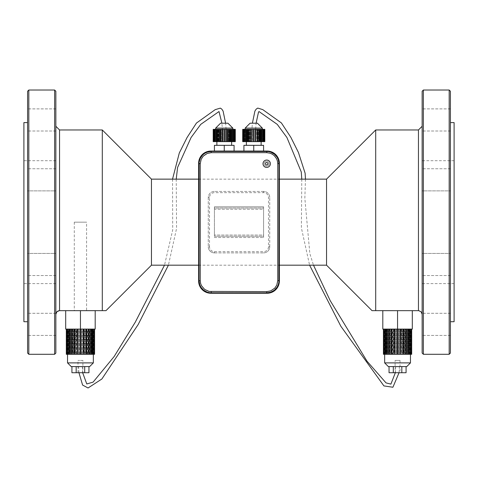 <?xml version="1.0" encoding="UTF-8"?>
<svg xmlns="http://www.w3.org/2000/svg" width="478" height="478" viewBox="0 0 478 478"><rect width="100%" height="100%" fill="white"/><g stroke="black" fill="none" stroke-linecap="round" stroke-linejoin="round"><path stroke-width="0.36" stroke-dasharray="2.39 1.79" d="M199.051 204.13L198.932 192.329L199.051 204.13M199.051 196.554L198.932 203.646L199.051 196.554M199.051 217.645L199.051 208.205L198.932 217.645M199.051 219.671L199.051 210.72L198.932 219.671M199.051 237.333L198.932 223.937L199.051 237.333M199.051 241.253L198.932 251.99L198.932 241.253M199.051 238.612L199.051 251.99L198.932 238.606M199.051 257.785L198.932 266.778L199.051 257.785M199.051 253.394L199.051 266.778L199.051 253.394M199.051 183.994L198.932 189.999L198.932 183.994M199.051 188.44L199.051 188.099L199.051 188.44M199.051 187L199.051 182.787L198.932 187M199.051 180.78L198.932 182.417L199.051 180.78M198.932 186.008L199.051 182.811L199.051 186.008M199.051 178.754L198.932 180.391L199.051 178.754M199.051 178.36L198.932 176.729L199.051 178.36M224.248 151.048L224.248 151.478L214.419 151.478L224.248 151.478L224.248 145.33L234.083 145.33L234.083 151.478L224.248 151.478L234.083 151.478L234.083 151.048M214.419 151.048L214.419 145.33L224.248 145.33M243.917 151.048L243.917 145.33L253.752 145.33L253.752 151.478L243.917 151.478L263.581 151.478L253.752 151.478L253.752 151.048M253.752 145.33L263.581 145.33L263.581 151.048M216.875 145.33L231.627 145.33L216.875 145.33M215.124 141.643L231.627 141.643L216.277 141.643L217.185 141.643L216.277 141.643L216.277 129.353L217.185 129.353L216.277 129.353L217.185 129.353L217.185 141.643L217.185 129.353L216.851 129.353L216.851 141.643L216.851 129.353L215.124 129.353L216.152 129.353L215.124 129.353L216.152 129.353L216.152 141.643L215.124 141.643L216.152 141.643L215.124 141.643L215.124 129.353M261.125 145.33L246.373 145.33L261.125 145.33M264.812 129.353L264.794 141.643L263.527 141.643L264.752 141.643L263.527 141.643L264.752 141.643L264.531 129.353L263.223 129.353L264.412 129.353L263.223 129.353L264.412 129.353L263.976 129.353L263.976 141.643L262.655 141.643L263.778 141.643L262.655 141.643L263.778 141.643L263.145 141.643L263.145 129.353L261.848 129.353L262.876 129.353L261.848 129.353L262.876 129.353L262.052 129.353L262.052 141.643L246.373 141.643L261.125 141.643L261.149 129.353L261.723 129.353L242.687 129.353M215.644 129.353L232.852 129.353L215.644 129.353M227.94 123.21L220.561 123.21M262.356 129.353L245.148 129.353L262.356 129.353M250.06 123.21L257.439 123.21M422.14 353.057L422.14 91.25M422.14 314.339L422.14 126.282L422.14 314.339L421.536 312.319L419.869 310.933M422.14 171.996L422.14 190.883L422.14 171.996M422.14 316.532L422.14 335.419L422.14 316.532M422.14 272.311L422.14 253.424L422.14 272.311M422.14 127.775L422.14 108.888L422.14 127.775M422.14 190.883L422.14 168.758L422.14 190.883L450.413 190.883L450.413 168.758L450.413 190.883L450.413 168.758L450.413 190.883L422.14 190.883M422.14 324.359L422.14 313.293L422.14 324.359M422.14 253.424L422.14 275.549L422.14 253.424L450.413 253.424L450.413 275.549L450.413 253.424L450.413 275.549L450.413 253.424L422.14 253.424M422.14 119.954L422.14 108.888L422.14 119.954M375.708 129.968L375.708 310.652L418.453 310.652L418.453 129.968M326.54 265.176L326.54 179.136M375.708 310.652L372.021 310.652M423.371 354.288L423.371 90.019M450.413 119.954L450.413 108.888L450.413 119.954M450.413 324.359L450.413 313.293L450.413 324.359M450.413 127.775L450.413 108.888L450.413 127.775M450.413 316.532L450.413 335.419L450.413 316.532M198.621 179.136L279.379 179.136M151.46 265.176L151.46 179.136M214.419 237.518L263.581 237.518L214.419 237.518L214.419 235.062L214.419 236.287L263.581 236.287L263.581 237.518L263.581 236.287L214.419 236.287M214.419 206.789L263.581 206.789L263.581 208.02L263.581 206.789L214.419 206.789L214.419 208.02L263.581 208.02L214.419 208.02L214.419 206.789L214.419 235.062L214.419 209.25L263.581 209.25L263.581 206.789M449.183 354.288L449.183 90.019M450.413 353.057L450.413 91.25M450.413 222.156L450.413 122.595L450.413 222.156M105.979 310.652L102.292 310.652L102.292 129.968M454.1 321.712L454.1 122.595M59.547 129.968L59.547 310.652L102.292 310.652M86.584 310.652L74.293 310.652L86.584 310.652L86.584 222.156L74.293 222.156L86.584 222.156M263.581 237.518L263.581 235.062L214.419 235.062L263.581 235.062L263.581 236.287M263.581 208.02L263.581 235.062L263.581 209.25L214.419 209.25L214.419 208.02M454.1 265.613L454.1 160.698L454.1 265.613M56.852 311.817L56.464 312.313M56.219 312.755L56.069 313.102M55.866 314.13L55.86 126.282L55.86 314.339M422.14 265.613L422.14 160.698L422.14 265.613M55.86 353.057L55.86 91.25M55.86 171.996L55.86 190.883L55.86 171.996M55.86 316.532L55.86 335.419L55.86 316.532M55.86 272.311L55.86 253.424L55.86 272.311M55.86 190.883L55.86 168.758L55.86 190.883L27.587 190.883L27.587 168.758L27.587 190.883L27.587 168.758L27.587 190.883L55.86 190.883M55.86 127.775L55.86 108.888L55.86 127.775M55.86 324.359L55.86 313.293L55.86 324.359M55.86 253.424L55.86 275.549L55.86 253.424L27.587 253.424L27.587 275.549L27.587 253.424L27.587 275.549L27.587 253.424L55.86 253.424M55.86 119.954L55.86 108.888L55.86 119.954M214.419 251.655L214.419 252.88A6.148 6.148 0 0 1 208.271 246.738A6.148 6.148 0 0 0 214.419 252.88L263.581 252.88A6.148 6.148 0 0 0 269.729 246.738L269.729 197.569A6.148 6.148 0 0 0 263.581 191.427L214.419 191.427A6.148 6.148 0 0 0 208.271 197.569L208.271 246.738L209.501 246.738A4.917 4.917 0 0 0 214.419 251.655L263.581 251.655A4.917 4.917 0 0 0 268.499 246.738L268.499 197.569A4.917 4.917 0 0 0 263.581 192.652L214.419 192.652A4.917 4.917 0 0 0 209.501 197.569L209.501 246.738M209.501 197.569L208.271 197.569A6.148 6.148 0 0 1 214.419 191.427L214.419 192.652M263.581 192.652L263.581 191.427A6.148 6.148 0 0 1 269.729 197.569L268.499 197.569M268.499 246.738L269.729 246.738A6.148 6.148 0 0 1 263.581 252.88L263.581 251.655M54.629 354.288L54.629 90.019M27.587 314.136L27.587 260.253L27.587 314.136M27.587 130.171L27.587 184.054L27.587 130.171M208.271 197.569L208.271 246.738M263.581 191.427L214.419 191.427M269.729 246.738L269.729 197.569M214.419 252.88L263.581 252.88M28.817 354.288L28.817 90.019M27.587 353.057L27.587 91.25M27.587 222.156L27.587 184.054L27.587 222.156M23.9 321.712L23.9 122.595M211.342 291.598L211.342 292.829L266.658 292.829A12.291 12.291 0 0 0 278.949 280.538L278.949 163.769A12.291 12.291 0 0 0 266.658 151.478L211.342 151.478A12.291 12.291 0 0 0 199.051 163.769L199.051 280.538A12.291 12.291 0 0 0 211.342 292.829A12.291 12.291 0 0 1 199.051 280.538L200.282 280.538A11.06 11.06 0 0 0 211.342 291.598L266.658 291.598A11.06 11.06 0 0 0 277.718 280.538L277.718 163.769A11.06 11.06 0 0 0 266.658 152.709L211.342 152.709A11.06 11.06 0 0 0 200.282 163.769L200.282 280.538M200.282 163.769L199.051 163.769A12.291 12.291 0 0 1 211.342 151.478L211.342 152.709M266.658 152.709L266.658 151.478A12.291 12.291 0 0 1 278.949 163.769L277.718 163.769M277.718 280.538L278.949 280.538A12.291 12.291 0 0 1 266.658 292.829L266.658 291.598M23.9 265.613L23.9 160.698L23.9 265.613M211.342 292.829L266.658 292.829M199.051 163.769L199.051 280.538M266.658 151.478L211.342 151.478M278.949 280.538L278.949 163.769M55.86 265.613L55.86 160.698L55.86 265.613M419.78 310.897L418.453 310.652M389.044 372.726L406.073 372.726M395.103 372.726L400.02 372.726L395.103 372.726L395.103 360.43L400.02 360.43L395.103 360.43M389.044 366.578L406.073 366.578L389.044 366.578M393.304 372.726L393.304 366.578M401.819 372.726L401.819 366.578M388.339 366.578L406.778 366.578M394.547 354.288L400.576 354.288M400.355 354.288L397.804 354.288L397.804 329.091L383.422 329.091L386.272 329.091L385.19 329.091L385.19 354.288L386.272 354.288L384.007 354.288L385.19 354.288M385.19 329.091L397.314 329.091L397.314 354.288L394.762 354.288M82.897 360.43L77.98 360.43L82.897 360.43L82.897 372.726L77.98 372.726L82.897 372.726M88.956 372.726L71.927 372.726M88.956 366.578L71.927 366.578L88.956 366.578M76.181 372.726L76.181 366.578M84.696 372.726L84.696 366.578M89.661 366.578L71.222 366.578M83.453 354.288L77.424 354.288M77.645 354.288L80.196 354.288L80.196 329.091L80.686 329.091L80.686 354.288L83.238 354.288M392.366 354.288L391.846 354.288L392.366 354.288L392.366 329.091M389.946 354.288L389.2 354.288L389.946 354.288L389.946 329.091M387.885 354.288L386.947 354.288L387.885 354.288L387.885 329.091M384.688 354.288L383.458 354.288L384.688 354.288L384.688 329.091M383.434 354.288L383.571 329.091M411.683 354.288L383.571 354.288M410.459 354.288L411.66 354.288L410.435 354.288L410.459 329.091M410.058 354.288L411.11 354.288L409.927 354.288L410.058 329.091M409.078 354.288L409.933 354.288L408.845 354.288L409.078 329.091M407.555 354.288L408.17 354.288L407.238 354.288L407.555 354.288L407.555 329.091M405.565 354.288L405.177 354.288L405.565 354.288L405.565 329.091M403.199 354.288L402.757 354.288L403.199 354.288L403.199 329.091M397.314 329.091L397.804 329.091M383.655 354.288L383.655 329.091M384.342 354.288L384.342 329.091M384.521 354.288L384.521 329.091M385.722 354.288L385.722 329.091M385.997 354.288L385.997 329.091M387.664 354.288L387.664 329.091M388.017 354.288L388.017 329.091M390.06 354.288L390.06 329.091M390.484 354.288L390.484 329.091M392.814 354.288L392.814 329.091M393.28 354.288L393.28 329.091M395.79 354.288L395.79 329.091M396.274 354.288L396.274 329.091M398.843 354.288L398.843 329.091M399.333 354.288L399.333 329.091M401.837 354.288L401.837 329.091M402.303 354.288L402.303 329.091M404.633 354.288L404.633 329.091M405.057 354.288L405.057 329.091M407.101 354.288L407.101 329.091M407.459 354.288L407.459 329.091M409.12 354.288L409.12 329.091M409.395 354.288L409.395 329.091M410.596 354.288L410.596 329.091M410.781 354.288L410.781 329.091M411.468 354.288L411.468 329.091M411.546 354.288L411.546 329.091M400.092 329.091L400.092 354.288M402.757 329.091L402.757 354.288M405.177 329.091L405.177 354.288M407.238 329.091L407.238 354.288M408.845 329.091L408.845 354.288M409.927 329.091L409.927 354.288M410.435 329.091L410.435 354.288M410.333 329.091L410.333 354.288M410.255 329.091L410.255 354.288M409.64 329.091L409.64 354.288M409.461 329.091L409.461 354.288M408.379 329.091L408.379 354.288M408.104 329.091L408.104 354.288M406.611 329.091L406.611 354.288M406.258 329.091L406.258 354.288M404.424 329.091L404.424 354.288M404 329.091L404 354.288M401.914 329.091L401.914 354.288M401.448 329.091L401.448 354.288M399.202 329.091L399.202 354.288M398.712 329.091L398.712 354.288M396.411 329.091L396.411 354.288M395.921 329.091L395.921 354.288M393.669 329.091L393.669 354.288M393.203 329.091L393.203 354.288M391.118 329.091L391.118 354.288M390.693 329.091L390.693 354.288M388.865 329.091L388.865 354.288M388.506 329.091L388.506 354.288M387.013 329.091L387.013 354.288M386.738 329.091L386.738 354.288M385.662 329.091L385.662 354.288M385.477 329.091L385.477 354.288M384.862 329.091L384.862 354.288M384.784 329.091L384.784 354.288M384.659 329.091L384.659 354.288M385.059 329.091L385.059 354.288M386.039 329.091L386.039 354.288M386.272 329.091L386.272 354.288M387.562 329.091L387.562 354.288M389.552 329.091L389.552 354.288M391.918 329.091L391.918 354.288M395.025 329.091L395.025 354.288M66.317 354.288L94.345 354.288L94.345 329.091L93.138 329.091L94.578 329.091L80.686 329.091M94.345 329.091L92.523 329.091L92.523 354.288M93.479 354.288L93.479 329.091L92.523 329.091M93.479 329.091L91.262 329.091L91.262 354.288M92.003 354.288L92.003 329.091L91.262 329.091M92.003 329.091L89.494 329.091L89.494 354.288M89.984 354.288L89.984 329.091L89.494 329.091M89.984 329.091L87.307 329.091L87.307 354.288M87.516 354.288L87.516 329.091L86.882 329.091L87.307 329.091M87.516 329.091L84.797 329.091L84.797 354.288M84.72 354.288L84.72 329.091L84.331 329.091L84.797 329.091M84.72 329.091L82.079 329.091L82.079 354.288M81.726 354.288L81.589 329.091L82.079 329.091M81.726 329.091L79.157 329.091L79.288 354.288M78.667 354.288L78.667 329.091L79.288 329.091M78.667 329.091L76.163 329.091L76.552 329.091L76.552 354.288M75.697 354.288L75.697 329.091L76.552 329.091M75.697 329.091L73.367 329.091L74 329.091L74 354.288M72.943 354.288L72.943 329.091L74 329.091M72.943 329.091L70.899 329.091L71.742 329.091L71.742 354.288M70.541 354.288L70.541 329.091L71.742 329.091M70.541 329.091L68.88 329.091L69.896 329.091L69.896 354.288M68.605 354.288L68.605 329.091L69.896 329.091M68.605 329.091L67.404 329.091L68.539 329.091L68.539 354.288M67.219 354.288L67.219 329.091L68.539 329.091M67.219 329.091L66.532 329.091L67.745 329.091L67.745 354.288M66.454 354.288L66.454 329.091L67.745 329.091M66.454 329.091L67.541 329.091L67.541 354.288L66.34 354.288L67.541 354.288M80.196 329.091L67.541 329.091M74.729 354.288L75.243 354.288L74.729 354.288M72.082 354.288L72.823 354.288L72.082 354.288M69.83 354.288L70.762 354.288L69.83 354.288M68.067 354.288L69.155 354.288L68.067 354.288M66.89 354.288L68.073 354.288L66.89 354.288M94.345 354.288L93.138 354.288L94.429 354.288L94.429 329.091M93.993 354.288L92.81 354.288L93.993 354.288M92.81 354.288L91.728 354.288L92.81 354.288L92.81 329.091M91.053 354.288L90.115 354.288L91.053 354.288M88.8 354.288L88.054 354.288L88.8 354.288M86.154 354.288L85.634 354.288L86.154 354.288M85.634 329.091L85.634 354.288M86.082 329.091L86.082 354.288M88.054 329.091L88.054 354.288M88.448 329.091L88.448 354.288M90.115 329.091L90.115 354.288M90.438 329.091L90.438 354.288M91.728 329.091L91.728 354.288M91.961 329.091L91.961 354.288M92.941 329.091L92.941 354.288M93.312 329.091L93.312 354.288M93.341 329.091L93.341 354.288M93.216 329.091L93.216 354.288M93.138 329.091L93.138 354.288M93.658 354.288L93.658 329.091M92.338 329.091L92.338 354.288M92.278 354.288L92.278 329.091M90.987 329.091L90.987 354.288M90.336 354.288L90.336 329.091M89.135 329.091L89.135 354.288M87.94 354.288L87.94 329.091M86.882 329.091L86.882 354.288M85.186 354.288L85.186 329.091M84.331 329.091L84.331 354.288M82.21 354.288L82.21 329.091M81.589 329.091L81.589 354.288M79.157 354.288L79.157 329.091M78.798 329.091L78.798 354.288M76.163 354.288L76.163 329.091M76.086 329.091L76.086 354.288M73.367 354.288L73.367 329.091M73.576 329.091L73.576 354.288M70.899 354.288L70.899 329.091M71.389 329.091L71.389 354.288M68.88 354.288L68.88 329.091M69.621 329.091L69.621 354.288M67.404 354.288L67.404 329.091M68.36 329.091L68.36 354.288M66.532 354.288L66.532 329.091M67.667 329.091L67.667 354.288M67.565 329.091L67.565 354.288M67.942 329.091L67.942 354.288M68.073 329.091L68.073 354.288M68.922 329.091L68.922 354.288M69.155 329.091L69.155 354.288M70.445 329.091L70.445 354.288M70.762 329.091L70.762 354.288M72.435 329.091L72.435 354.288M72.823 329.091L72.823 354.288M74.801 329.091L74.801 354.288M75.243 329.091L75.243 354.288M77.908 329.091L77.908 354.288M82.975 329.091L82.975 354.288M216.277 141.643L222.873 141.643L222.67 129.353L224.499 129.353L224.499 141.643L224.499 129.353L226.315 129.353L226.315 141.643L226.112 129.353M226.112 141.643L222.67 141.643M235.313 141.643L226.315 141.643M214.222 141.643L215.345 141.643L214.222 141.643L214.222 129.353L215.345 129.353L214.222 129.353L215.345 129.353L215.345 141.643L214.222 141.643L216.152 141.643L216.152 129.353L215.883 141.643L215.883 129.353L214.222 129.353M213.588 141.643L214.777 141.643L213.588 141.643L213.588 129.353L214.777 129.353L213.588 129.353L214.777 129.353L214.777 141.643L213.588 141.643L215.345 141.643L215.345 129.353L215.148 141.643L215.148 129.353L213.588 129.353M213.248 141.643L214.473 141.643L213.248 141.643L213.248 129.353L214.473 129.353L213.248 129.353L214.473 129.353L214.473 141.643L213.248 141.643L214.777 141.643L214.777 129.353L214.658 141.643L214.658 129.353L213.248 129.353M213.206 141.643L213.206 129.353L214.431 129.353L214.431 141.643L214.473 129.353L214.473 141.643L213.188 141.643M222.186 141.643L222.186 129.353L222.873 129.353L222.873 141.643L222.67 129.353M224.003 141.643L224.003 129.353M225.831 141.643L225.831 129.353M225.628 141.643L225.628 129.353L225.628 141.643M227.612 141.643L227.612 129.353L226.315 129.353M227.612 129.353L227.211 129.353L227.211 141.643L227.211 129.353L228.072 129.353L228.072 141.643M227.677 141.643L227.677 129.353M229.297 141.643L229.297 129.353L228.072 129.353M229.297 129.353L229.147 141.643L229.147 129.353L228.717 129.353L228.717 141.643L228.717 129.353L229.733 129.353L229.733 141.643M230.85 141.643L230.85 129.353L229.733 129.353M230.85 129.353L230.486 129.353L230.486 141.643L230.486 129.353L230.097 129.353L230.097 141.643L230.097 129.353L231.238 129.353L231.238 141.643M232.218 141.643L232.218 129.353L231.238 129.353M232.218 129.353L231.651 129.353L231.651 141.643L231.651 129.353L231.316 129.353L231.316 141.643L231.316 129.353L232.553 129.353L232.553 141.643M233.372 141.643L233.372 129.353L232.553 129.353M233.372 129.353L232.619 129.353L232.619 141.643L232.35 129.353L232.35 141.643L232.35 129.353L233.646 129.353L233.646 141.643M234.28 141.643L234.28 129.353L233.646 129.353M234.28 129.353L233.354 129.353L233.354 141.643L233.156 129.353L233.156 141.643L233.156 129.353L234.477 129.353L234.477 141.643M234.913 141.643L234.913 129.353L234.477 129.353M234.913 129.353L233.844 129.353L233.844 141.643L233.724 129.353L233.724 141.643L233.724 129.353L235.033 129.353L235.033 141.643M235.254 141.643L235.033 129.353M235.254 129.353L234.071 129.353L234.071 141.643L234.029 129.353L234.029 141.643L234.029 129.353L235.29 129.353L235.29 141.643M224.499 141.643L224.499 129.353M220.89 141.643L220.89 129.353L221.29 129.353L220.89 129.353L221.29 129.353L221.29 141.643L221.29 129.353L219.205 129.353L219.784 129.353L219.205 129.353L219.784 129.353L219.784 141.643L219.784 129.353L219.354 129.353L219.354 141.643L219.354 129.353L217.651 129.353L218.404 129.353L217.651 129.353L218.404 129.353L218.404 141.643L218.404 129.353L218.016 129.353L218.016 141.643L218.016 129.353L216.277 129.353M213.469 141.643L213.469 129.353M214.025 141.643L214.025 129.353M214.855 141.643L214.855 129.353M215.948 141.643L215.948 129.353M217.263 141.643L217.263 129.353M217.651 141.643L217.651 129.353M218.769 141.643L218.769 129.353M219.205 141.643L219.205 129.353M220.43 141.643L220.43 129.353M220.824 141.643L220.824 129.353M222.186 129.353L220.89 129.353M222.389 141.643L222.389 129.353L225.371 129.353L222.401 129.353L221.9 123.21M223.13 129.353L225.371 129.353M78.918 366.578L82.282 366.578L78.918 366.578M242.746 129.353L243.971 129.353L242.746 129.353L242.746 141.643L242.967 129.353M243.087 129.353L244.276 129.353L243.087 129.353L243.087 141.643L243.523 141.643L243.523 129.353M243.72 129.353L244.844 129.353L243.72 129.353L243.72 141.643L244.354 141.643L244.354 129.353M244.628 129.353L245.65 129.353L244.628 129.353L244.628 141.643L245.447 141.643L245.447 129.353M245.782 129.353L246.684 129.353L245.782 129.353L245.782 141.643L246.762 141.643L246.762 129.353M247.15 129.353L247.903 129.353L247.15 129.353L247.15 141.643L248.267 141.643L248.267 129.353M248.703 129.353L249.283 129.353L248.703 129.353L248.703 141.643L249.928 141.643L249.928 129.353M250.388 129.353L250.789 129.353L250.388 129.353L250.388 141.643L251.685 141.643L251.685 129.353M252.169 129.353L252.169 141.643L253.501 141.643L253.501 129.353M263.145 129.353L263.976 129.353M262.052 129.353L261.149 129.353L261.149 141.643L260.815 141.643L260.815 129.353L260.815 141.643L261.723 141.643L261.723 129.353M252.629 129.353L255.599 129.353L251.912 129.233L252.396 123.21M254.87 129.353L251.912 129.233M396.035 366.578L399.405 366.578L396.035 366.578M253.997 129.353L253.997 141.643L253.997 129.353L253.997 141.643L253.501 141.643M252.169 141.643L252.372 129.353L252.372 141.643L251.888 141.643L251.888 129.353M250.388 141.643L250.789 141.643L250.388 141.643L250.789 141.643L250.789 129.353L250.789 141.643L250.323 141.643L250.323 129.353M250.323 141.643L249.928 141.643M248.703 141.643L249.283 141.643L248.703 141.643L249.283 141.643L249.283 129.353L249.283 141.643L248.853 141.643L248.853 129.353L248.853 141.643L248.267 141.643M247.15 141.643L247.903 141.643L247.15 141.643L247.903 141.643L247.903 129.353L247.903 141.643L247.514 141.643L247.514 129.353L247.514 141.643L246.762 141.643M245.782 141.643L246.684 141.643L245.782 141.643L246.684 141.643L246.684 129.353L246.684 141.643L246.349 141.643L246.349 129.353L246.349 141.643L245.447 141.643M244.628 141.643L245.65 141.643L244.628 141.643L245.65 141.643L245.65 129.353L245.65 141.643L245.381 129.353L245.381 141.643L244.354 141.643M243.72 141.643L244.844 141.643L243.72 141.643L244.844 141.643L244.844 129.353L244.844 141.643L244.646 129.353L244.646 141.643L243.523 141.643M243.087 141.643L244.276 141.643L243.087 141.643L244.276 141.643L244.276 129.353L244.276 141.643L244.156 129.353L244.156 141.643L242.967 141.643M242.746 141.643L243.971 141.643L242.746 141.643L243.971 141.643L243.971 129.353L243.971 141.643L243.929 129.353L243.929 141.643L242.71 141.643L242.71 129.353M255.814 129.353L255.814 141.643L255.127 141.643L255.33 129.353M257.57 129.353L257.57 141.643L256.71 141.643L257.11 141.643L256.71 141.643L256.71 129.353L256.71 141.643L257.11 141.643L257.11 129.353M259.231 129.353L259.231 141.643L258.216 141.643L258.795 141.643L258.216 141.643L258.216 129.353L258.216 141.643L258.646 141.643L258.646 129.353L258.795 141.643L258.795 129.353M260.737 129.353L260.737 141.643L259.596 141.643L260.349 141.643L259.596 141.643L259.596 129.353L259.596 141.643L259.984 141.643L259.984 129.353L259.984 141.643L260.349 141.643L260.349 129.353M263.145 141.643L261.848 141.643L262.876 141.643L261.848 141.643L261.848 129.353L261.848 141.643L262.117 129.353L262.117 141.643L262.876 141.643L262.876 129.353M262.655 141.643L262.655 129.353L262.655 141.643M262.852 141.643L262.852 129.353L262.852 141.643M264.531 141.643L263.223 141.643L264.412 141.643L263.223 141.643L263.223 129.353L263.223 141.643L263.342 129.353L263.342 141.643L264.412 141.643L264.412 129.353M263.527 141.643L263.527 129.353L263.527 141.643M263.569 141.643L263.569 129.353L263.569 141.643M264.752 141.643L264.752 129.353M263.976 141.643L264.412 141.643M263.778 141.643L263.778 129.353M262.052 141.643L262.876 141.643M260.737 141.643L261.723 141.643M259.231 141.643L260.349 141.643M257.57 141.643L258.795 141.643M257.176 141.643L257.176 129.353M255.814 141.643L257.11 141.643M255.611 141.643L255.611 129.353L256.1 123.21M253.997 141.643L255.33 141.643M259.865 292.829L220.806 292.954L259.865 292.954M397.559 329.091L382.812 329.091L382.812 310.652L412.311 310.652L412.311 329.091L397.559 329.091L397.559 310.652L382.812 310.652M412.311 310.652L397.559 310.652M80.441 310.652L65.689 310.652L95.188 310.652L80.441 310.652L80.441 329.091L95.188 329.091L95.188 310.652M65.689 310.652L65.689 329.091L80.441 329.091M278.949 240.177L279.068 251.978L278.949 240.177M278.949 247.759L279.068 240.661L278.949 247.759M278.949 226.662L278.949 236.102L279.068 226.662M278.949 224.636L278.949 233.593L279.068 224.636M278.949 206.974L279.068 220.37L278.949 206.974M278.949 203.054L279.068 192.317L279.068 203.054M278.949 205.695L278.949 192.317L279.068 205.701M278.949 186.522L279.068 177.535L278.949 186.522M278.949 190.913L278.949 177.535L278.949 190.913M278.949 260.313L279.068 254.308L279.068 260.313M278.949 255.867L278.949 256.208L278.949 255.867M278.949 257.307L278.949 261.52L279.068 257.307M278.949 263.527L279.068 261.89L278.949 263.527M279.068 258.299L278.949 261.496L278.949 258.299M278.949 265.553L279.068 263.922L278.949 265.553M278.949 265.947L279.068 267.578L278.949 265.947M267.919 163.733A1.231 1.231 0 0 0 266.079 162.669A1.231 1.231 0 0 0 266.079 164.796A1.231 1.231 0 0 0 267.919 163.733M270.381 163.733A3.687 3.687 0 0 0 264.848 160.542A3.687 3.687 0 0 0 264.848 166.93A3.687 3.687 0 0 0 270.381 163.733A3.687 3.687 0 0 0 264.848 160.542A3.687 3.687 0 0 0 264.848 166.93A3.687 3.687 0 0 0 270.381 163.733A3.687 3.687 0 0 0 264.848 160.542A3.687 3.687 0 0 0 264.848 166.93A3.687 3.687 0 0 0 270.381 163.733M269.15 163.733A2.456 2.456 0 0 0 265.463 161.606A2.456 2.456 0 0 0 265.463 165.866A2.456 2.456 0 0 0 269.15 163.733A2.456 2.456 0 0 0 265.463 161.606A2.456 2.456 0 0 0 265.463 165.866A2.456 2.456 0 0 0 269.15 163.733M232.852 128.122L215.644 128.122M245.148 128.122L262.356 128.122M384.653 362.892L410.465 362.892M93.347 362.892L67.535 362.892M450.413 108.888L422.14 108.888L450.413 108.888M450.413 131.014L422.14 131.014L450.413 131.014M450.413 275.549L422.14 275.549L450.413 275.549M450.413 313.293L422.14 313.293L450.413 313.293M450.413 335.419L422.14 335.419L450.413 335.419M450.413 168.758L422.14 168.758L450.413 168.758M198.621 265.176L279.379 265.176M74.293 222.156L74.293 310.652M454.1 160.698L422.14 160.698M454.1 283.609L422.14 283.609M55.86 168.758L27.587 168.758L55.86 168.758M55.86 313.293L27.587 313.293L55.86 313.293M55.86 335.419L27.587 335.419L55.86 335.419M55.86 275.549L27.587 275.549L55.86 275.549M55.86 108.888L27.587 108.888L55.86 108.888M55.86 131.014L27.587 131.014L55.86 131.014M55.86 160.698L23.9 160.698M55.86 283.609L23.9 283.609M400.02 360.43L400.02 372.726M77.98 372.726L77.98 360.43M226.088 129.233L225.604 123.21M176.221 179.136L176.561 228.472L168.411 265.176M78.954 372.726L78.595 366.578M172.534 179.136L172.713 229.978L164.504 265.176M82.658 372.726L82.282 366.578M305.466 179.136L304.844 198.286L309.834 253.597L313.496 265.176M395.342 372.726L395.718 366.578M301.779 179.136L301.385 227.881L309.589 265.176M399.046 372.726L399.405 366.578"/><path stroke-width="0.72" d="M234.083 151.048L234.083 145.33L224.248 145.33L224.248 151.048M214.419 151.048L214.419 145.33L224.248 145.33M253.752 151.048L253.752 145.33L243.917 145.33L243.917 151.048M263.581 151.048L263.581 145.33L253.752 145.33M216.875 145.33L216.875 141.643M261.125 141.643L261.125 145.33M215.644 129.353L215.644 128.122L232.852 128.122L227.94 123.21L220.561 123.21L215.644 128.122M262.356 128.122L257.439 123.21L250.06 123.21L245.148 128.122L262.356 128.122L262.356 129.353M423.371 90.019L422.14 91.25L422.14 353.057L423.371 354.288L449.183 354.288L449.183 90.019L423.371 90.019L423.371 354.288M279.379 179.136L326.54 179.136L375.708 129.968L375.708 310.652L418.782 310.664L421.196 311.871L422.14 314.339M326.54 179.136L326.54 265.176L372.021 310.652L375.708 310.652M198.621 265.176L151.46 265.176L151.46 179.136L198.621 179.136M449.183 90.019L450.413 91.25L450.413 353.057L449.183 354.288M151.46 179.136L102.292 129.968L102.292 310.652L105.979 310.652L151.46 265.176M450.413 122.595L454.1 122.595L454.1 321.712L450.413 321.712M55.86 314.339L56.804 311.871L59.218 310.664L102.292 310.652M102.292 129.968L59.547 129.968L59.547 310.652L58.095 310.951L56.852 311.817M56.464 312.313L56.267 312.66M55.86 222.156L55.86 353.057L54.629 354.288L54.629 90.019L55.86 91.25L55.86 222.156M28.817 354.288L27.587 353.057L27.587 91.25L28.817 90.019L28.817 354.288L54.629 354.288M27.587 122.595L23.9 122.595L23.9 321.712L27.587 321.712M406.073 366.578L406.073 372.726L389.044 372.726L389.044 366.578M401.819 372.726L401.819 366.578M393.304 372.726L393.304 366.578M410.465 354.288L410.465 362.892L406.778 366.578L388.339 366.578L384.653 362.892L384.653 354.288M400.576 329.091L400.576 354.288L400.839 329.091M400.355 329.091L400.355 354.288L397.314 354.288L397.804 354.288L397.804 329.091M397.314 329.091L397.314 354.288L394.547 354.288L394.762 329.091M71.927 366.578L71.927 372.726L88.956 372.726L88.956 366.578M84.696 372.726L84.696 366.578M76.181 372.726L76.181 366.578M93.347 362.892L67.535 362.892L71.222 366.578L89.661 366.578L93.347 362.892L93.347 354.288M77.645 329.091L77.645 354.288L80.686 354.288L80.196 354.288L80.196 329.091M80.686 329.091L80.686 354.288L83.453 354.288L83.238 329.091M383.434 354.288L383.434 329.091L383.458 354.288L394.547 354.288L394.547 329.091M400.839 354.288L411.695 354.288L411.683 329.091M394.278 354.288L394.278 329.091M391.846 354.288L391.846 329.091M391.404 354.288L391.404 329.091M389.2 354.288L389.2 329.091M388.811 354.288L388.811 329.091M386.947 354.288L386.947 329.091M386.63 354.288L386.63 329.091M385.19 354.288L385.19 329.091M384.957 354.288L384.957 329.091M384.007 354.288L384.007 329.091M383.876 354.288L383.876 329.091M411.66 354.288L411.66 329.091M411.241 354.288L411.241 329.091M411.11 354.288L411.11 329.091M410.16 354.288L410.16 329.091M409.933 354.288L409.933 329.091M408.493 354.288L408.493 329.091M408.17 354.288L408.17 329.091M406.306 354.288L406.306 329.091M405.918 354.288L405.918 329.091M403.719 354.288L403.719 329.091M403.271 354.288L403.271 329.091M94.566 354.288L94.566 329.091L94.542 354.288L83.453 354.288L83.453 329.091M77.424 329.091L77.424 354.288L77.161 329.091M66.317 329.091L66.305 354.288L77.161 354.288M83.722 354.288L83.722 329.091M86.154 354.288L86.154 329.091M86.596 354.288L86.596 329.091M88.8 354.288L88.8 329.091M89.189 354.288L89.189 329.091M91.053 354.288L91.053 329.091M91.37 354.288L91.37 329.091M92.81 354.288L92.81 329.091M93.043 354.288L93.043 329.091M93.993 354.288L93.993 329.091M94.124 354.288L94.124 329.091M66.34 354.288L66.34 329.091M66.759 354.288L66.759 329.091M66.89 354.288L66.89 329.091M67.84 354.288L67.84 329.091M68.067 354.288L68.067 329.091M69.507 354.288L69.507 329.091M69.83 354.288L69.83 329.091M71.694 354.288L71.694 329.091M72.082 354.288L72.082 329.091M74.281 354.288L74.281 329.091M74.729 354.288L74.729 329.091M235.29 141.643L235.29 129.353M213.248 141.643L213.248 129.353L213.188 141.643L235.254 141.643M235.033 141.643L235.254 129.353M235.033 129.353L234.913 141.643M234.477 141.643L234.477 129.353L234.913 129.353M234.477 129.353L234.28 141.643M233.646 141.643L233.646 129.353L234.28 129.353M233.646 129.353L233.372 141.643M232.553 141.643L232.553 129.353L233.372 129.353M232.553 129.353L232.218 129.353L232.218 141.643M231.238 141.643L231.238 129.353L232.218 129.353M231.238 129.353L230.85 129.353L230.85 141.643M229.733 141.643L229.733 129.353L230.85 129.353M229.733 129.353L229.297 129.353L229.297 141.643M228.072 141.643L228.072 129.353L229.297 129.353M228.072 129.353L227.612 129.353L227.612 141.643M227.677 141.643L227.677 129.353M226.315 141.643L226.315 129.353L227.612 129.353M226.315 129.353L225.831 129.353L225.831 141.643M226.112 141.643L226.112 129.353M224.499 141.643L224.499 129.353L225.831 129.353M224.499 129.353L224.003 129.353L224.003 141.643M222.67 141.643L222.67 129.353L224.003 129.353M222.67 129.353L222.186 129.353L222.186 141.643M222.389 141.643L222.389 129.353M220.89 141.643L220.89 129.353L222.186 129.353M220.89 129.353L220.43 129.353L220.43 141.643M220.824 141.643L220.824 129.353M219.205 141.643L219.205 129.353L220.43 129.353M219.205 129.353L218.769 129.353L218.769 141.643M217.651 141.643L217.651 129.353L218.769 129.353M217.651 129.353L217.263 129.353L217.263 141.643M216.277 141.643L216.277 129.353L217.263 129.353M216.277 129.353L215.948 129.353L215.948 141.643M215.124 141.643L215.124 129.353L215.948 129.353M215.124 129.353L214.855 141.643M214.222 141.643L214.222 129.353L214.855 129.353M214.222 129.353L214.025 141.643M213.588 141.643L213.588 129.353L214.025 129.353M213.588 129.353L213.469 141.643M213.206 141.643L213.206 129.353M242.71 129.353L242.687 141.643L242.71 129.353L264.812 129.353L264.812 141.643L264.794 129.353M242.71 141.643L242.746 129.353M242.746 141.643L242.967 129.353M242.967 141.643L243.087 129.353M243.087 141.643L243.523 141.643L243.523 129.353M243.523 141.643L243.72 129.353M243.72 141.643L244.354 141.643L244.354 129.353M244.354 141.643L244.628 129.353M244.628 141.643L245.447 141.643L245.447 129.353M245.447 141.643L245.782 141.643L245.782 129.353M245.782 141.643L246.762 141.643L246.762 129.353M246.762 141.643L247.15 141.643L247.15 129.353M247.15 141.643L248.267 141.643L248.267 129.353M248.267 141.643L248.703 141.643L248.703 129.353M248.703 141.643L249.928 141.643L249.928 129.353M249.928 141.643L250.323 141.643L250.323 129.353M250.323 141.643L250.388 129.353M250.388 141.643L251.685 141.643L251.685 129.353M251.685 141.643L251.888 129.353M251.888 141.643L252.169 129.353M252.169 141.643L253.501 141.643L253.501 129.353M253.501 141.643L253.997 141.643L253.997 129.353M253.997 141.643L255.33 141.643L255.33 129.353M255.33 141.643L255.611 129.353M255.611 141.643L255.814 129.353M255.814 141.643L257.11 141.643L257.11 129.353M257.11 141.643L257.176 129.353M257.176 141.643L257.57 141.643L257.57 129.353M257.57 141.643L258.795 141.643L258.795 129.353M258.795 141.643L259.231 141.643L259.231 129.353M259.231 141.643L260.349 141.643L260.349 129.353M260.349 141.643L260.737 141.643L260.737 129.353M260.737 141.643L261.723 141.643L261.723 129.353M261.723 141.643L262.052 141.643L262.052 129.353M262.052 141.643L262.876 141.643L262.876 129.353M262.876 141.643L263.145 129.353M263.145 141.643L263.778 141.643L263.778 129.353M263.778 141.643L263.976 129.353M263.976 141.643L264.412 141.643L264.412 129.353M264.412 141.643L264.531 129.353M264.531 141.643L264.752 129.353M382.812 310.652L382.812 329.091L412.311 329.091L412.311 310.652M397.559 310.652L397.559 329.091M65.689 310.652L65.689 329.091L80.441 329.091L80.441 310.652M95.188 310.652L95.188 329.091L80.441 329.091M270.381 163.733A3.687 3.687 0 0 0 264.848 160.542A3.687 3.687 0 0 0 264.848 166.93A3.687 3.687 0 0 0 270.381 163.733M267.919 163.733A1.231 1.231 0 0 0 266.079 162.669A1.231 1.231 0 0 0 266.079 164.796A1.231 1.231 0 0 0 267.919 163.733M266.706 291.64L270.691 290.899L274.748 288.174L276.786 285.121L277.76 280.586L277.76 163.721L277.389 160.889L276.517 158.624L274.294 155.679L272.329 154.203L270.082 153.193L266.706 152.667L211.294 152.667L207.309 153.408L203.252 156.133L201.214 159.186L200.24 163.721L200.24 280.586L200.611 283.418L201.483 285.683L204.644 289.423L209.089 291.419L266.706 291.64L266.706 292.871L270.763 292.183L274.366 290.194L277.109 287.123L278.298 284.643L278.913 281.96L278.991 163.721L278.298 159.664L277.109 157.184L274.366 154.119L270.763 152.124L268.08 151.514L211.294 151.436L207.237 152.124L204.757 153.319L202.606 155.033L200.228 158.391L199.087 162.347L199.009 280.586L199.702 284.643L200.891 287.123L203.634 290.194L207.237 292.183L209.92 292.793L266.706 292.871L267.094 293.259L210.906 293.259A12.309 12.291 -45 0 1 198.621 280.974L200.24 280.586M198.621 280.974L198.621 163.333A12.309 12.291 -135 0 1 210.906 151.048L267.094 151.048A12.309 12.291 -45 0 1 279.379 163.333L279.379 280.974A12.309 12.291 -135 0 1 267.094 293.259M375.708 129.968L418.453 129.968L418.453 310.652M410.465 362.892L384.653 362.892M211.294 291.64L210.906 293.259M277.76 280.586L279.379 280.974M279.379 163.333L277.76 163.721M266.706 152.667L267.094 151.048M210.906 151.048L211.294 152.667M200.24 163.721L198.621 163.333M231.627 145.33L231.627 141.643M246.373 141.643L246.373 145.33M232.852 129.353L232.852 128.122M245.148 128.122L245.148 129.353M279.379 265.176L326.54 265.176M59.547 129.968L55.86 126.282M28.817 90.019L54.629 90.019M418.453 129.968L422.14 126.282M67.535 362.892L67.535 354.288M383.422 329.091L383.422 354.288M411.695 329.091L411.695 354.288M94.578 354.288L94.578 329.091M66.305 354.288L66.305 329.091M225.604 123.21L223.095 111.093L221.792 109.109L220.34 108.118L215.19 109.653L196.44 123.061L187.041 137.562L179.304 152.996L172.534 179.136M221.9 123.21L219.014 111.547M218.996 111.547L200.748 124.37L191.092 137.497L177.595 167.437L176.221 179.136M168.411 265.176L138.184 324.514L101.874 378.994L88.066 387.981L82.598 385.065L78.954 372.726M164.504 265.176L135.25 322.232L114.128 356.558L93.096 382.131L86.781 383.965L82.658 372.726M258.986 111.547L258.467 112.228L256.1 123.21M252.396 123.21L254.905 111.093L256.208 109.109L257.762 108.082L262.775 109.623L281.399 122.936L290.863 137.347L298.433 152.476L305.125 173.245L305.466 179.136M313.496 265.176L330.202 300.656L367.014 361.201L386.033 382.896L390.908 384.109L395.342 372.726M259.004 111.547L277.258 124.376L286.914 137.503L301.271 171.978L301.779 179.136M309.589 265.176L340.856 326.271L383.912 385.913L392.904 387.246L399.046 372.726"/></g></svg>
